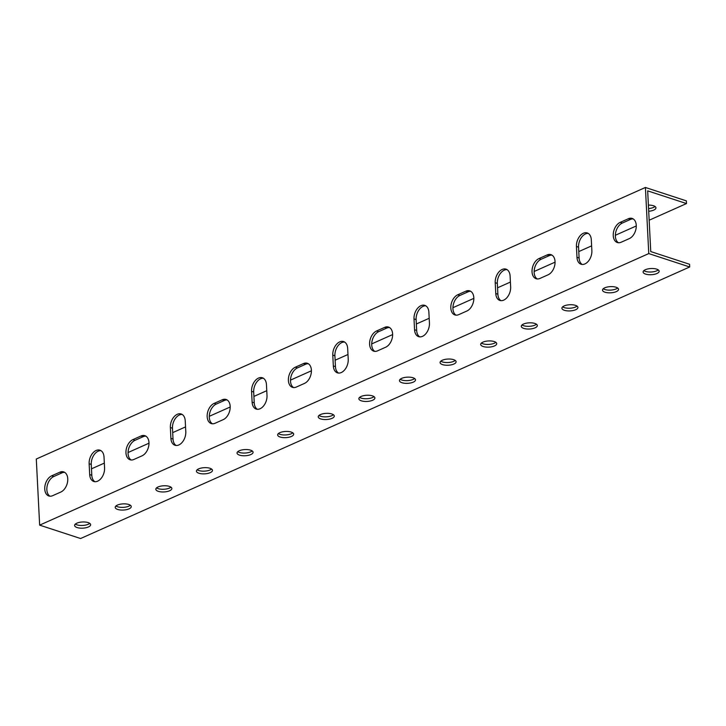 <?xml version="1.0" encoding="UTF-8"?>
<svg xmlns="http://www.w3.org/2000/svg" width="726" height="726" viewBox="0 0 726 726"><rect width="100%" height="100%" fill="white"/><g stroke="black" fill="none" stroke-linecap="round" stroke-linejoin="round"><path stroke-width="1.09" d="M36.618 465.339L36.3 459.023L645.414 187.471L648.763 253.583L39.649 525.134L36.618 465.339M52.689 495.667A10.772 7.015 108.1 0 1 48.842 495.976A10.772 7.015 108.1 0 1 44.876 486.329A10.772 7.015 108.1 0 1 51.682 475.82L59.804 472.199A10.772 7.015 108.1 0 1 63.661 471.891A10.772 7.015 108.1 0 1 67.627 481.538A10.772 7.015 108.1 0 1 60.812 492.047L52.689 495.667M133.902 459.458A10.772 7.015 108.1 0 1 130.054 459.767A10.772 7.015 108.1 0 1 126.088 450.129A10.772 7.015 108.1 0 1 132.903 439.611L141.025 435.99A10.772 7.015 108.1 0 1 144.873 435.682A10.772 7.015 108.1 0 1 148.839 445.328A10.772 7.015 108.1 0 1 142.024 455.837L133.902 459.458M215.123 423.249A10.772 7.015 108.1 0 1 211.266 423.567A10.772 7.015 108.1 0 1 207.3 413.92A10.772 7.015 108.1 0 1 214.116 403.402L222.238 399.781A10.772 7.015 108.1 0 1 226.085 399.472A10.772 7.015 108.1 0 1 230.051 409.119A10.772 7.015 108.1 0 1 223.245 419.628L215.123 423.249M296.335 387.049A10.772 7.015 108.1 0 1 292.487 387.357A10.772 7.015 108.1 0 1 288.521 377.711A10.772 7.015 108.1 0 1 295.328 367.202L303.45 363.581A10.772 7.015 108.1 0 1 307.307 363.263A10.772 7.015 108.1 0 1 311.272 372.91A10.772 7.015 108.1 0 1 304.457 383.428L296.335 387.049M377.556 350.839A10.772 7.015 108.1 0 1 373.699 351.148A10.772 7.015 108.1 0 1 369.734 341.501A10.772 7.015 108.1 0 1 376.549 330.992L384.671 327.372A10.772 7.015 108.1 0 1 388.519 327.063A10.772 7.015 108.1 0 1 392.485 336.701A10.772 7.015 108.1 0 1 385.678 347.219L377.556 350.839M458.768 314.63A10.772 7.015 108.1 0 1 454.921 314.939A10.772 7.015 108.1 0 1 450.955 305.292A10.772 7.015 108.1 0 1 457.761 294.783L465.883 291.162A10.772 7.015 108.1 0 1 469.731 290.854A10.772 7.015 108.1 0 1 473.697 300.5A10.772 7.015 108.1 0 1 466.891 311.009L458.768 314.63M539.981 278.421A10.772 7.015 108.1 0 1 536.133 278.73A10.772 7.015 108.1 0 1 532.167 269.092A10.772 7.015 108.1 0 1 538.982 258.574L547.095 254.953A10.772 7.015 108.1 0 1 550.952 254.645A10.772 7.015 108.1 0 1 554.918 264.291A10.772 7.015 108.1 0 1 548.103 274.8L539.981 278.421M621.202 242.212A10.772 7.015 108.1 0 1 617.345 242.529A10.772 7.015 108.1 0 1 613.379 232.883A10.772 7.015 108.1 0 1 620.195 222.374L628.317 218.753A10.772 7.015 108.1 0 1 632.164 218.435A10.772 7.015 108.1 0 1 636.13 228.082A10.772 7.015 108.1 0 1 629.324 238.6L621.202 242.212M591.871 250.679A10.772 7.015 108.1 0 1 588.55 260.97A10.772 7.015 108.1 0 1 581.072 264.237A10.772 7.015 108.1 0 1 576.979 257.322L576.435 246.495A10.772 7.015 108.1 0 1 579.747 236.204A10.772 7.015 108.1 0 1 587.225 232.937A10.772 7.015 108.1 0 1 591.318 239.852L591.871 250.679M510.65 286.888A10.772 7.015 108.1 0 1 507.338 297.179A10.772 7.015 108.1 0 1 499.86 300.437A10.772 7.015 108.1 0 1 495.767 293.522L495.214 282.695A10.772 7.015 108.1 0 1 498.526 272.413A10.772 7.015 108.1 0 1 506.004 269.146A10.772 7.015 108.1 0 1 510.106 276.061L510.65 286.888M429.438 323.097A10.772 7.015 108.1 0 1 426.126 333.388A10.772 7.015 108.1 0 1 418.648 336.646A10.772 7.015 108.1 0 1 414.546 329.731L414.001 318.905A10.772 7.015 108.1 0 1 417.314 308.614A10.772 7.015 108.1 0 1 424.792 305.356A10.772 7.015 108.1 0 1 428.885 312.271L429.438 323.097M348.226 359.297A10.772 7.015 108.1 0 1 344.904 369.588A10.772 7.015 108.1 0 1 337.427 372.855A10.772 7.015 108.1 0 1 333.334 365.94L332.78 355.114A10.772 7.015 108.1 0 1 336.102 344.823A10.772 7.015 108.1 0 1 343.579 341.565A10.772 7.015 108.1 0 1 347.672 348.48L348.226 359.297M267.005 395.507A10.772 7.015 108.1 0 1 263.692 405.798A10.772 7.015 108.1 0 1 256.214 409.065A10.772 7.015 108.1 0 1 252.113 402.15L251.568 391.323A10.772 7.015 108.1 0 1 254.88 381.032A10.772 7.015 108.1 0 1 262.358 377.765A10.772 7.015 108.1 0 1 266.46 384.68L267.005 395.507M185.792 431.716A10.772 7.015 108.1 0 1 182.471 442.007A10.772 7.015 108.1 0 1 174.993 445.265A10.772 7.015 108.1 0 1 170.9 438.35L170.356 427.532A10.772 7.015 108.1 0 1 173.668 417.241A10.772 7.015 108.1 0 1 181.146 413.974A10.772 7.015 108.1 0 1 185.239 420.889L185.792 431.716M104.571 467.925A10.772 7.015 108.1 0 1 101.259 478.216A10.772 7.015 108.1 0 1 93.781 481.474A10.772 7.015 108.1 0 1 89.688 474.559L89.135 463.732A10.772 7.015 108.1 0 1 92.456 453.451A10.772 7.015 108.1 0 1 99.934 450.184A10.772 7.015 108.1 0 1 104.027 457.099L104.571 467.925M39.649 525.134L80.586 538.529L689.7 266.977L689.564 264.273L650.75 251.568L650.56 247.956L647.674 190.865L686.487 203.57L686.351 200.866L645.414 187.471M648.563 208.562A8.022 3.095 177.1 0 0 655.061 206.502M689.7 266.977L648.763 253.583M656.921 273.511A8.022 3.095 -2.9 0 1 648.218 274.628A8.022 3.095 -2.9 0 1 643.118 272.023A8.022 3.095 -2.9 0 1 650.977 268.529A8.022 3.095 -2.9 0 1 659.154 271.215A8.022 3.095 -2.9 0 1 656.921 273.511M616.31 291.616A8.022 3.095 -2.9 0 1 607.608 292.732A8.022 3.095 -2.9 0 1 602.507 290.128A8.022 3.095 -2.9 0 1 610.366 286.634A8.022 3.095 -2.9 0 1 618.543 289.32A8.022 3.095 -2.9 0 1 616.31 291.616M575.709 309.721A8.022 3.095 -2.9 0 1 566.997 310.837A8.022 3.095 -2.9 0 1 561.906 308.232A8.022 3.095 -2.9 0 1 569.765 304.738A8.022 3.095 -2.9 0 1 577.932 307.425A8.022 3.095 -2.9 0 1 575.709 309.721M535.098 327.825A8.022 3.095 -2.9 0 1 526.395 328.942A8.022 3.095 -2.9 0 1 521.295 326.337A8.022 3.095 -2.9 0 1 529.154 322.843A8.022 3.095 -2.9 0 1 537.331 325.529A8.022 3.095 -2.9 0 1 535.098 327.825M494.488 345.93A8.022 3.095 -2.9 0 1 485.785 347.046A8.022 3.095 -2.9 0 1 480.685 344.442A8.022 3.095 -2.9 0 1 488.544 340.948A8.022 3.095 -2.9 0 1 496.72 343.634A8.022 3.095 -2.9 0 1 494.488 345.93M453.886 364.035A8.022 3.095 -2.9 0 1 445.174 365.151A8.022 3.095 -2.9 0 1 440.074 362.546A8.022 3.095 -2.9 0 1 447.942 359.052A8.022 3.095 -2.9 0 1 456.11 361.73A8.022 3.095 -2.9 0 1 453.886 364.035M413.275 382.139A8.022 3.095 -2.9 0 1 404.573 383.255A8.022 3.095 -2.9 0 1 399.472 380.651A8.022 3.095 -2.9 0 1 407.331 377.157A8.022 3.095 -2.9 0 1 415.508 379.834A8.022 3.095 -2.9 0 1 413.275 382.139M372.665 400.244A8.022 3.095 -2.9 0 1 363.962 401.36A8.022 3.095 -2.9 0 1 358.862 398.755A8.022 3.095 -2.9 0 1 366.721 395.262A8.022 3.095 -2.9 0 1 374.897 397.939A8.022 3.095 -2.9 0 1 372.665 400.244M332.054 418.339A8.022 3.095 -2.9 0 1 323.351 419.456A8.022 3.095 -2.9 0 1 318.251 416.86A8.022 3.095 -2.9 0 1 326.119 413.357A8.022 3.095 -2.9 0 1 334.287 416.043A8.022 3.095 -2.9 0 1 332.054 418.339M291.453 436.444A8.022 3.095 -2.9 0 1 282.75 437.56A8.022 3.095 -2.9 0 1 277.65 434.956A8.022 3.095 -2.9 0 1 285.509 431.462A8.022 3.095 -2.9 0 1 293.676 434.148A8.022 3.095 -2.9 0 1 291.453 436.444M250.842 454.549A8.022 3.095 -2.9 0 1 242.139 455.665A8.022 3.095 -2.9 0 1 237.039 453.06A8.022 3.095 -2.9 0 1 244.898 449.566A8.022 3.095 -2.9 0 1 253.075 452.253A8.022 3.095 -2.9 0 1 250.842 454.549M210.231 472.653A8.022 3.095 -2.9 0 1 201.529 473.769A8.022 3.095 -2.9 0 1 196.428 471.165A8.022 3.095 -2.9 0 1 204.287 467.671A8.022 3.095 -2.9 0 1 212.464 470.357A8.022 3.095 -2.9 0 1 210.231 472.653M169.63 490.758A8.022 3.095 -2.9 0 1 160.918 491.874A8.022 3.095 -2.9 0 1 155.827 489.27A8.022 3.095 -2.9 0 1 163.686 485.776A8.022 3.095 -2.9 0 1 171.853 488.462A8.022 3.095 -2.9 0 1 169.63 490.758M129.019 508.862A8.022 3.095 -2.9 0 1 120.316 509.979A8.022 3.095 -2.9 0 1 115.216 507.374A8.022 3.095 -2.9 0 1 123.075 503.88A8.022 3.095 -2.9 0 1 131.252 506.567A8.022 3.095 -2.9 0 1 129.019 508.862M88.409 526.967A8.022 3.095 -2.9 0 1 79.706 528.083A8.022 3.095 -2.9 0 1 74.606 525.479A8.022 3.095 -2.9 0 1 82.465 521.985A8.022 3.095 -2.9 0 1 90.641 524.662A8.022 3.095 -2.9 0 1 88.409 526.967M64.678 472.363A10.772 7.015 -71.9 0 0 61.928 472.889L53.806 476.51A10.772 7.015 -71.9 0 0 47.126 486.193A10.772 7.015 -71.9 0 0 49.94 496.194M145.89 436.163A10.772 7.015 -71.9 0 0 143.14 436.689L135.018 440.31A10.772 7.015 -71.9 0 0 128.348 449.984A10.772 7.015 -71.9 0 0 131.152 459.985M227.102 399.953A10.772 7.015 -71.9 0 0 224.352 400.48L216.23 404.101A10.772 7.015 -71.9 0 0 209.56 413.775A10.772 7.015 -71.9 0 0 212.373 423.775M308.323 363.744A10.772 7.015 -71.9 0 0 305.573 364.27L297.451 367.891A10.772 7.015 -71.9 0 0 290.781 377.574A10.772 7.015 -71.9 0 0 293.585 387.575M389.535 327.535A10.772 7.015 -71.9 0 0 386.786 328.061L378.663 331.682A10.772 7.015 -71.9 0 0 371.993 341.365A10.772 7.015 -71.9 0 0 374.798 351.366M470.747 291.326A10.772 7.015 -71.9 0 0 467.998 291.852L459.876 295.473A10.772 7.015 -71.9 0 0 453.205 305.156A10.772 7.015 -71.9 0 0 456.019 315.157M551.969 255.125A10.772 7.015 -71.9 0 0 549.219 255.652L541.097 259.273A10.772 7.015 -71.9 0 0 534.427 268.947A10.772 7.015 -71.9 0 0 537.231 278.947M633.181 218.916A10.772 7.015 -71.9 0 0 630.431 219.443L622.309 223.064A10.772 7.015 -71.9 0 0 615.639 232.737A10.772 7.015 -71.9 0 0 618.452 242.747M588.241 233.418A10.772 7.015 -71.9 0 0 578.549 247.185L579.094 258.011A10.772 7.015 -71.9 0 0 582.179 264.445M507.02 269.627A10.772 7.015 -71.9 0 0 497.328 283.394L497.882 294.221A10.772 7.015 -71.9 0 0 500.958 300.655M425.808 305.827A10.772 7.015 -71.9 0 0 416.116 319.603L416.66 330.421A10.772 7.015 -71.9 0 0 419.746 336.864M344.596 342.037A10.772 7.015 -71.9 0 0 334.904 355.804L335.448 366.63A10.772 7.015 -71.9 0 0 338.525 373.073M263.375 378.246A10.772 7.015 -71.9 0 0 253.683 392.013L254.236 402.839A10.772 7.015 -71.9 0 0 257.313 409.282M182.162 414.455A10.772 7.015 -71.9 0 0 172.47 428.222L173.015 439.048A10.772 7.015 -71.9 0 0 176.1 445.483M100.95 450.655A10.772 7.015 -71.9 0 0 91.258 464.431L91.803 475.258A10.772 7.015 -71.9 0 0 94.879 481.692M75.35 524.081A8.022 3.095 177.1 0 0 88.273 524.263A8.022 3.095 177.1 0 0 89.761 523.355M115.96 505.977A8.022 3.095 177.1 0 0 128.883 506.158A8.022 3.095 177.1 0 0 130.371 505.251M156.562 487.881A8.022 3.095 177.1 0 0 169.494 488.053A8.022 3.095 177.1 0 0 170.982 487.146M197.173 469.776A8.022 3.095 177.1 0 0 210.095 469.949A8.022 3.095 177.1 0 0 211.584 469.041M237.783 451.672A8.022 3.095 177.1 0 0 250.706 451.844A8.022 3.095 177.1 0 0 252.194 450.937M278.385 433.567A8.022 3.095 177.1 0 0 291.317 433.74A8.022 3.095 177.1 0 0 292.805 432.832M318.995 415.463A8.022 3.095 177.1 0 0 331.918 415.635A8.022 3.095 177.1 0 0 333.406 414.727M359.606 397.358A8.022 3.095 177.1 0 0 372.529 397.53A8.022 3.095 177.1 0 0 374.017 396.632M400.207 379.253A8.022 3.095 177.1 0 0 413.139 379.426A8.022 3.095 177.1 0 0 414.628 378.527M440.818 361.149A8.022 3.095 177.1 0 0 453.741 361.33A8.022 3.095 177.1 0 0 455.229 360.423M481.429 343.044A8.022 3.095 177.1 0 0 494.352 343.226A8.022 3.095 177.1 0 0 495.84 342.318M522.039 324.939A8.022 3.095 177.1 0 0 534.962 325.121A8.022 3.095 177.1 0 0 536.45 324.213M562.641 306.844A8.022 3.095 177.1 0 0 575.564 307.016A8.022 3.095 177.1 0 0 577.052 306.109M603.252 288.739A8.022 3.095 177.1 0 0 616.174 288.912A8.022 3.095 177.1 0 0 617.663 288.004M643.862 270.635A8.022 3.095 177.1 0 0 656.785 270.807A8.022 3.095 177.1 0 0 658.273 269.9M686.487 203.57L649.162 220.214M636.275 225.958L615.358 235.278M591.626 245.86L578.767 251.595M555.063 262.159L534.136 271.488M510.405 282.069L497.555 287.805M473.851 298.368L452.924 307.697M429.193 318.278L416.343 324.005M392.63 334.577L371.712 343.906M347.981 354.488L335.122 360.214M311.418 370.786L290.491 380.115M266.76 390.688L253.909 396.423M230.206 406.996L209.279 416.316M185.547 426.897L172.697 432.632M148.984 443.196L128.066 452.525M104.335 463.106L91.476 468.833M648.391 205.104A8.022 3.095 -2.9 0 1 655.941 207.808A8.022 3.095 -2.9 0 1 648.708 211.266M53.806 476.51L51.682 475.82M61.928 472.889L59.804 472.199M135.018 440.31L132.903 439.611M143.14 436.689L141.025 435.99M216.23 404.101L214.116 403.402M224.352 400.48L222.238 399.781M297.451 367.891L295.328 367.202M305.573 364.27L303.45 363.581M378.663 331.682L376.549 330.992M386.786 328.061L384.671 327.372M459.876 295.473L457.761 294.783M467.998 291.852L465.883 291.162M541.097 259.273L538.982 258.574M549.219 255.652L547.095 254.953M622.309 223.064L620.195 222.374M630.431 219.443L628.317 218.753M579.094 258.011L576.979 257.322M578.549 247.185L576.435 246.495M497.882 294.221L495.767 293.522M497.328 283.394L495.214 282.695M416.66 330.421L414.546 329.731M416.116 319.603L414.001 318.905M335.448 366.63L333.334 365.94M334.904 355.804L332.78 355.114M254.236 402.839L252.113 402.15M253.683 392.013L251.568 391.323M173.015 439.048L170.9 438.35M172.47 428.222L170.356 427.532M91.803 475.258L89.688 474.559M91.258 464.431L89.135 463.732"/></g></svg>
